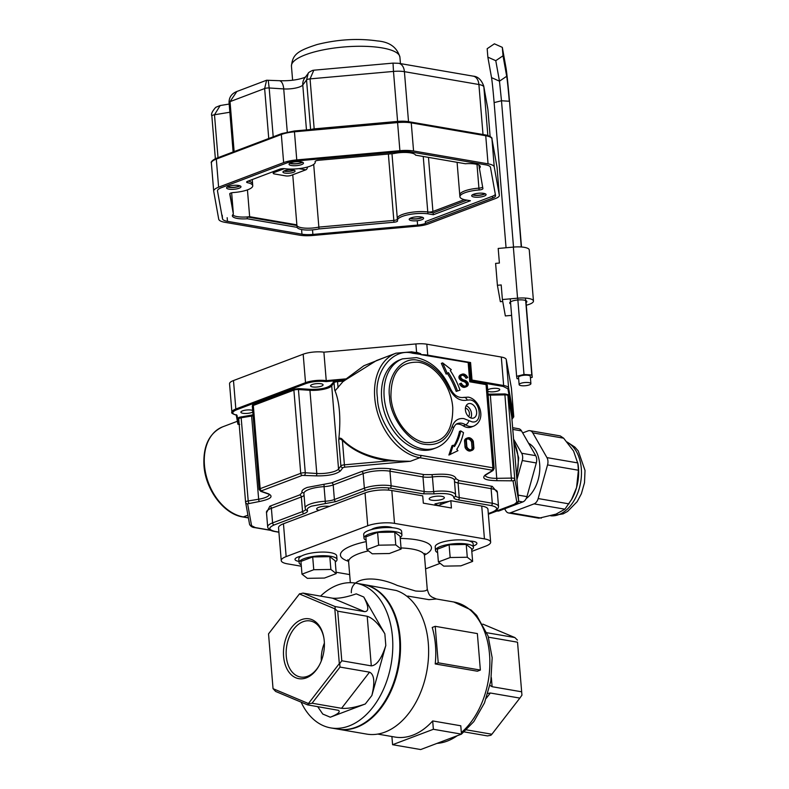 <?xml version="1.0" encoding="UTF-8"?>
<svg xmlns="http://www.w3.org/2000/svg" width="789" height="789" viewBox="0 0 789 789"><rect width="100%" height="100%" fill="white"/><g stroke="black" fill="none" stroke-linecap="round" stroke-linejoin="round"><path stroke-width="1.18" d="M351.322 592.766C350.74 576.167 376.284 575.684 397.133 585.408L415.487 590.991C423.515 591.661 427.431 590.941 427.204 588.831C429.098 596.543 430.784 595.705 431.701 596.957L436.366 598.989L428.989 599.66L407.765 596.089M391.906 736.522L392.587 744.708L420.685 749.55L461.466 734.135L460.786 725.781L432.688 720.939A71.543 47.389 99.8 0 1 395.023 737.064L377.773 734.086M435.222 626.318L477.365 633.587L480.363 670.078L477.365 671.212L435.222 663.943A71.543 47.389 -80.2 0 0 432.214 627.452L435.222 626.318L438.22 662.809L435.222 663.943M437.757 505.641L450.825 500.699L481.734 506.035L484.436 538.877L394.52 523.373A19.025 5.178 175.3 0 0 367.733 525.76L286.151 556.6A19.025 5.178 175.3 0 0 281.239 560.584A19.025 5.178 175.3 0 0 287.452 563.849L301.329 566.236M471.812 551.383L485.738 546.116A19.025 5.178 175.3 0 0 490.65 542.142L487.947 509.29A19.025 5.178 175.3 0 0 481.734 506.035M450.825 500.699L451.426 507.998L423.328 503.155L422.726 495.857L391.827 490.521A19.025 5.178 175.3 0 0 365.031 492.918L283.458 523.758A19.025 5.178 175.3 0 0 278.537 527.742L281.239 560.584M336.114 572.242L349.665 574.579M473.311 545.929A11.421 3.107 175.3 0 0 476.901 543.315A11.421 3.107 175.3 0 0 469.445 541.027M425.567 568.869L440.163 563.346M490.65 542.142A19.025 5.178 175.3 0 0 484.436 538.877M301.457 556.048A11.421 3.107 175.3 0 0 295.017 559.421A11.421 3.107 175.3 0 0 298.982 561.413M392.36 527.723A11.421 3.107 175.3 0 0 381.551 526.786A11.421 3.107 175.3 0 0 371.422 529.597M320.561 596.119A73.446 48.652 99.8 0 1 355.75 583.15L362.772 584.363A73.446 48.652 99.8 0 1 399.717 651.487A73.446 48.652 99.8 0 1 356.086 727.182A73.446 48.652 99.8 0 1 337.8 729.125L330.778 727.912A73.446 48.652 99.8 0 1 301.122 702.141M355.75 583.15A73.446 48.652 99.8 0 1 392.685 650.274A73.446 48.652 99.8 0 1 349.054 725.969A73.446 48.652 99.8 0 1 330.778 727.912M301.536 619.641A30.347 20.1 -80.2 0 0 285.717 666.103A30.347 20.1 -80.2 0 0 319.032 665.748A30.347 20.1 -80.2 0 0 323.855 637.788A30.347 20.1 -80.2 0 0 301.536 619.641M299.425 593.959L268.536 633.883L273.043 688.669L308.44 703.532L339.319 663.608L334.822 608.822L299.425 593.959L303.015 593.091L335.059 606.544L364.557 611.633C369.104 611.544 368.848 606.672 363.778 597.017L384.845 633.794L385.811 645.461C381.61 658.618 376.767 665.423 371.294 665.867L341.785 660.778L339.694 663.717L340.029 667.08L312.069 703.216L341.568 708.305C347.604 708.838 355.514 707.398 365.297 703.975L330.295 717.211L322.76 714.045L317.671 706.619M385.811 645.461L371.875 695.484C375.051 682.14 374.272 674.378 369.528 672.169L340.029 667.08M384.845 633.794C378.759 623.971 372.881 618.122 367.21 616.268L337.712 611.179L341.785 660.778M363.778 597.017L356.243 593.851C346.46 597.263 338.55 598.713 332.514 598.18L303.015 593.091M268.546 633.843L299.593 593.713M330.295 717.211C338.047 714.094 340.74 711.796 338.363 710.307L307.661 704.893L275.617 691.43L273.043 688.669M363.127 584.422A73.446 48.652 99.8 0 1 363.482 584.481A73.446 48.652 99.8 0 1 400.417 651.606A73.446 48.652 99.8 0 1 356.786 727.3A73.446 48.652 99.8 0 1 338.511 729.243A73.446 48.652 99.8 0 1 338.156 729.184M363.482 584.481L396.216 590.488A73.446 48.652 99.8 0 1 428.289 660.028A73.446 48.652 99.8 0 1 384.884 732.143A73.446 48.652 99.8 0 1 366.609 734.086L338.511 729.243M517.535 642.197L521.943 695.158L517.535 642.197L488.47 637.187M482.838 624.109L514.872 637.561L486.912 632.739M491.36 677.623L492.109 686.706L521.608 691.795M466.477 729.855L491.892 734.234L519.852 698.097L490.344 693.008L486.29 698.265M491.892 734.234L490.896 735.279L487.474 735.91L464.228 731.896M324.378 643.124A28.443 18.837 -80.2 0 0 321.31 660.896M323.934 638.262A28.443 18.837 -80.2 0 0 310.176 620.953A28.443 18.837 -80.2 0 0 303.094 621.712A28.443 18.837 -80.2 0 0 286.19 651.024A28.443 18.837 -80.2 0 0 300.501 677.021A28.443 18.837 -80.2 0 0 319.269 665.324M334.822 608.822L337.712 611.179M308.44 703.532L307.661 704.893M312.069 703.216L308.647 703.847M335.059 606.544L335.167 608.654M519.852 698.097L521.943 695.158M517.416 640.096L514.872 637.561M487.898 693.413L490.344 693.008M492.109 686.706L489.979 685.404M480.363 670.078L438.22 662.809M392.587 744.708L433.368 729.283L432.688 720.939M436.682 743.504L461.457 734.135L433.368 729.283M293.084 170A6.085 1.657 -4.7 0 1 295.076 171.045A6.085 1.657 -4.7 0 1 291.526 172.87A6.085 1.657 -4.7 0 1 284.928 173.087A6.085 1.657 -4.7 0 1 282.935 172.041A6.085 1.657 -4.7 0 1 286.486 170.227A6.085 1.657 -4.7 0 1 293.084 170M273.083 171.677L273.221 173.294A3.807 1.036 -4.7 0 0 274.464 173.955L285.707 175.888A3.807 1.036 -4.7 0 0 291.062 175.414L305.846 169.822A2.663 1.765 99.8 0 0 307.434 167.041M273.221 173.294A3.807 1.036 -4.7 0 1 274.207 172.505L284.375 168.659M293.991 170.217A6.085 1.657 -4.7 0 1 284.78 171.262A6.085 1.657 -4.7 0 1 283.872 171.045M512.633 427.697L518.708 428.743A7.614 5.04 99.8 0 1 521.529 430.922L535.701 455.667A7.614 5.04 99.8 0 1 536.303 462.965L526.934 496.616A7.614 5.04 99.8 0 1 522.821 501.932L499.269 510.838A7.614 5.04 99.8 0 1 497.376 511.035L497.031 510.976M513.58 439.138L521.657 453.241A7.614 5.04 99.8 0 1 522.259 460.539L516.913 479.732M538.907 518.195L555.998 514.142L564.914 509.191L571.936 498.954A38.059 25.209 -80.2 0 0 576.572 487.543A38.059 25.209 -80.2 0 0 578.485 468.005A38.059 25.209 -80.2 0 0 577.982 463.902L573.573 451.052L563.632 438.181L560.239 435.913L529.952 430.676A7.614 5.04 99.8 0 1 532.772 432.865L546.945 457.61A7.614 5.04 99.8 0 1 547.546 464.908L538.167 498.549A7.614 5.04 99.8 0 1 534.054 503.875L510.503 512.771A7.614 5.04 99.8 0 1 508.609 512.978A7.614 5.04 99.8 0 1 505.788 510.799L504.644 508.797M571.394 499.93L576.572 487.543L578.406 470.234L577.804 462.926L546.945 457.61M522.673 432.914L528.058 430.883A7.614 5.04 99.8 0 1 529.952 430.676M528.6 443.26A30.446 20.169 99.8 0 1 539.775 469.504A30.446 20.169 99.8 0 1 526.184 498.559M464.248 199.617L432.924 211.462A3.807 1.036 -4.7 0 1 427.806 211.975A19.025 5.178 175.3 0 0 402.222 214.559A19.025 5.178 175.3 0 0 402.203 214.569A19.025 5.178 175.3 0 0 397.281 218.553L397.439 220.378A19.025 5.178 -4.7 0 1 402.351 216.393A19.025 5.178 -4.7 0 1 427.934 213.809L427.776 211.985A19.025 5.178 175.3 0 0 402.203 214.569M395.447 220.151A3.807 1.036 -4.7 0 1 393.829 220.397L318.855 227.104A15.218 4.142 -4.7 0 1 296.851 225.151A15.218 4.142 -4.7 0 1 296.871 224.845L249.649 216.699A15.218 4.142 -4.7 0 1 232.676 214.884A15.218 4.142 175.3 0 0 247.174 216.936L247.322 218.76L297.078 227.35L296.93 225.526A15.218 4.142 175.3 0 0 318.835 227.104L318.993 228.928L393.948 222.232A3.807 1.036 175.3 0 0 397.557 220.89A3.807 1.036 175.3 0 0 397.538 220.812A19.025 5.178 -4.7 0 1 397.439 220.378M479.012 165.187L479.12 166.509A15.218 4.142 175.3 0 0 479.83 165.789M479.081 189.981L478.923 188.157A19.025 5.178 175.3 0 0 464.682 190.948A19.025 5.178 175.3 0 0 459.76 194.922L459.918 196.757A19.025 5.178 -4.7 0 1 464.829 192.772A19.025 5.178 -4.7 0 1 479.081 189.981A3.807 1.036 175.3 0 0 482.907 188.63A3.807 1.036 175.3 0 0 482.907 188.601L479.11 166.518M313.697 164.398L318.855 227.104L393.8 220.407A3.807 1.036 175.3 0 0 397.34 219.293M292.354 169.901L292.423 170.799M292.749 174.773L296.871 224.845M247.44 189.873L249.649 216.699M231.641 192.802L233.248 212.33A15.218 4.142 -4.7 0 1 233.248 212.33L229.875 193.571M252.608 184.182A19.025 5.178 175.3 0 0 252.608 183.916A19.025 5.178 175.3 0 0 248.269 181.056M417.588 225.072A11.421 3.107 175.3 0 0 425.468 223.455L492.612 198.069A11.421 3.107 175.3 0 0 495.561 195.682A11.421 3.107 175.3 0 0 495.551 195.603L490.462 167.298A15.218 4.142 175.3 0 0 485.501 164.802L411.02 151.952A15.218 4.142 175.3 0 0 400.082 151.715L296.95 160.926A15.218 4.142 175.3 0 0 286.446 163.086L221.423 187.674A15.218 4.142 175.3 0 0 217.488 190.859A15.218 4.142 175.3 0 0 217.498 190.968L222.518 218.839A15.218 4.142 175.3 0 0 227.479 221.344L301.96 234.195A15.218 4.142 175.3 0 0 312.888 234.432L417.588 225.072L417.292 221.423M239.728 185.74A6.657 1.815 -4.7 0 1 238.564 186.322A6.657 1.815 -4.7 0 1 227.666 186.727M302.197 162.12A6.657 1.815 -4.7 0 1 301.013 162.712A6.657 1.815 -4.7 0 1 290.125 163.116M422.352 217.251A6.657 1.815 -4.7 0 1 421.188 217.833A6.657 1.815 -4.7 0 1 410.3 218.228M484.821 193.621A6.657 1.815 -4.7 0 1 483.647 194.212A6.657 1.815 -4.7 0 1 472.759 194.617M211.403 163.205A19.025 5.178 -4.7 0 1 211.383 163.067L213.691 191.175A19.025 5.178 -4.7 0 0 213.711 191.303L218.721 219.184A19.025 5.178 -4.7 0 0 224.924 222.311L299.406 235.152A19.025 5.178 -4.7 0 0 313.075 235.457L417.776 226.098A15.218 4.142 -4.7 0 0 428.279 223.938L495.423 198.552A15.218 4.142 -4.7 0 0 499.348 195.366A15.218 4.142 -4.7 0 0 499.338 195.258L494.249 166.962L491.942 138.864L497.031 167.16L499.338 195.258M488.046 163.836L413.564 150.985L411.256 122.887L485.738 135.738L488.046 163.836A19.025 5.178 -4.7 0 1 494.249 166.962M399.895 150.689L296.763 159.911L294.455 131.802L397.587 122.581L399.895 150.689A19.025 5.178 -4.7 0 1 413.564 150.985M283.636 162.603L218.612 187.19L216.304 159.092L281.328 134.505L283.636 162.603A19.025 5.178 -4.7 0 1 296.763 159.911M213.691 191.175A19.025 5.178 -4.7 0 1 218.612 187.19M294.425 131.013L397.538 121.802L294.415 130.974L281.772 133.578A1.144 0.799 69.3 0 1 282.077 133.548L294.415 130.974L294.455 131.802A19.025 5.178 -4.7 0 0 281.328 134.505A1.144 0.799 69.3 0 1 281.772 133.578L216.738 158.165A1.144 0.799 69.3 0 0 216.304 159.092A19.025 5.178 -4.7 0 0 211.383 163.067C210.121 161.449 215.486 158.481 216.738 158.165A1.144 0.799 69.3 0 1 217.054 158.135M220.18 105.539L214.49 114.76L229.855 112.245M236.848 91.494L230.033 101.633L264.64 88.546L266.603 80.241L236.848 91.494C231.69 93.556 229.086 97.205 229.047 102.432L229.047 102.432A3.807 1.036 -4.7 0 1 230.033 101.633L234.136 151.587M268.25 80.537L269.177 87.974L283.724 88.92A13.324 3.629 175.3 0 0 299.633 86.918A13.324 3.629 175.3 0 0 302.779 85.005L306.536 79.965L308.233 73.328C308.144 72.785 309.613 71.809 312.612 70.408L313.825 70.201L310.057 78.88L393.484 71.424L397.597 121.417A15.218 4.142 -4.7 0 1 408.524 121.664L404.412 71.661L478.903 84.512L483.006 134.515A1.144 0.759 -80.2 0 0 483.016 134.524A15.218 4.142 -4.7 0 1 483.864 134.672M313.894 70.191L393.021 63.12L393.484 71.424A15.218 4.142 -4.7 0 1 404.412 71.661A11.421 7.565 99.8 0 0 398.711 63.307L393.021 63.12M487.849 135.521L483.864 87.007L487.75 108.349M466.97 200.13L433.161 212.912L427.776 211.985L423.239 156.478M482.631 187.101A3.807 1.036 175.3 0 1 478.923 188.157A19.025 5.178 175.3 0 0 464.682 190.948A19.025 5.178 175.3 0 0 459.76 194.922L457.087 162.317M479.258 168.343A15.218 4.142 175.3 0 0 480.284 166.666A15.218 4.142 175.3 0 0 465.323 163.737L415.576 155.157A15.218 4.142 175.3 0 0 393.662 153.569L318.697 160.275A3.807 1.036 175.3 0 0 316.073 160.818A3.807 1.036 175.3 0 0 315.087 161.607A3.807 1.036 175.3 0 0 315.107 161.696A19.025 5.178 -4.7 0 1 315.215 162.13A19.025 5.178 -4.7 0 1 304.84 167.672A19.025 5.178 -4.7 0 1 284.721 168.688A3.807 1.036 175.3 0 0 279.602 169.211L247.608 181.302A3.807 1.036 175.3 0 0 246.622 182.101A3.807 1.036 175.3 0 0 247.647 182.713A19.025 5.178 -4.7 0 1 252.736 185.75L252.588 183.926A19.025 5.178 175.3 0 0 248.249 181.066M252.736 185.75A19.025 5.178 -4.7 0 1 233.574 192.526A3.807 1.036 175.3 0 0 230.723 193.078A3.807 1.036 175.3 0 0 229.737 193.877L233.386 214.164L229.865 193.581M296.93 225.526L247.174 216.936M472.424 194.804A7.229 1.972 175.3 0 0 484.071 194.291A7.229 1.972 175.3 0 0 485.186 193.759M409.945 218.425A7.229 1.972 175.3 0 0 421.582 217.912A7.229 1.972 175.3 0 0 422.707 217.379M289.8 163.303A7.229 1.972 175.3 0 0 301.437 162.781A7.229 1.972 175.3 0 0 302.552 162.248M227.311 186.924A7.229 1.972 175.3 0 0 238.959 186.401A7.229 1.972 175.3 0 0 240.073 185.869M427.934 213.809L433.319 214.736L470.392 200.722L465.007 199.795A19.025 5.178 -4.7 0 1 459.918 196.757M433.161 212.912L433.319 214.736M233.386 214.164A15.218 4.142 175.3 0 0 232.37 215.841A15.218 4.142 175.3 0 0 247.322 218.76M297.078 227.35A15.218 4.142 175.3 0 0 318.993 228.928M473.538 194.272A7.229 1.972 175.3 0 0 471.674 195.78A7.229 1.972 175.3 0 0 476.359 197.23A7.229 1.972 175.3 0 0 484.219 196.116A7.229 1.972 175.3 0 0 486.083 194.597A7.229 1.972 175.3 0 0 481.398 193.147A7.229 1.972 175.3 0 0 473.538 194.272M495.314 194.311A11.421 3.107 -4.7 0 1 492.444 196.254L425.31 221.63L425.468 223.455M411.059 217.892A7.229 1.972 175.3 0 0 409.195 219.411A7.229 1.972 175.3 0 0 413.88 220.861A7.229 1.972 175.3 0 0 421.74 219.737A7.229 1.972 175.3 0 0 423.604 218.218A7.229 1.972 175.3 0 0 418.92 216.768A7.229 1.972 175.3 0 0 411.059 217.892M290.914 162.771A7.229 1.972 175.3 0 0 289.04 164.28A7.229 1.972 175.3 0 0 293.735 165.729A7.229 1.972 175.3 0 0 301.585 164.605A7.229 1.972 175.3 0 0 303.459 163.096A7.229 1.972 175.3 0 0 298.775 161.646A7.229 1.972 175.3 0 0 290.914 162.771M228.435 186.391A7.229 1.972 175.3 0 0 226.561 187.9A7.229 1.972 175.3 0 0 231.246 189.35A7.229 1.972 175.3 0 0 239.106 188.236A7.229 1.972 175.3 0 0 240.98 186.717A7.229 1.972 175.3 0 0 236.296 185.267A7.229 1.972 175.3 0 0 228.435 186.391M511.43 388.356A15.218 4.142 175.3 0 0 511.42 388.247A15.218 4.142 175.3 0 0 511.41 388.139L506.262 359.537A15.218 4.142 175.3 0 0 501.301 357.042L426.819 344.191A15.218 4.142 175.3 0 0 415.892 343.945L323.894 352.17A15.218 4.142 175.3 0 0 303.183 354.202L233.485 380.554A15.218 4.142 175.3 0 0 229.55 383.74L231.897 412.203A15.218 4.142 -4.7 0 1 235.832 409.018L233.485 380.554M239.718 424.403L237.903 424.226L238.633 424.374L236.996 415.27C231.591 413.9 231.404 412.085 236.453 409.846A0.759 0.533 -110.7 0 1 235.832 409.018L305.521 382.665A15.218 4.142 -4.7 0 1 326.242 380.643L323.894 352.17M346.637 379.184L342.998 381.57L335.591 390.22L334.625 389.835C339.546 401.335 340.956 417.628 338.856 438.714C339.96 437.727 341.282 438.112 342.811 439.858C353.423 450.47 368.769 457.186 388.859 459.987C395.683 461.013 402.863 461.437 410.388 461.289L419.827 457.719A55.181 38.513 -110.7 0 1 374.736 397.774A55.181 38.513 -110.7 0 1 395.97 353.186L376.511 360.534L346.637 379.184L346.203 378.858L363.897 365.731L386.728 356.677M416.76 352.851L416.73 352.328L420.724 353.709L421.01 354.685A15.218 4.142 -4.7 0 1 427.727 355.139L470.579 362.536L469.258 362.723L470.757 380.969L486.497 383.691L487.296 385.229M236.996 415.27L236.187 414.679L236.996 415.27M326.242 380.643L326.044 381.6L343.126 380.071L346.203 378.858L326.242 380.643M420.724 353.719L420.862 354.656L417.973 352.93M420.991 354.458L412.558 353.225C392.902 347.584 373.582 371.954 377.418 397.528C377.734 422.509 401.68 454.336 420.951 455.411L492.888 467.818A3.807 1.036 -4.7 0 1 494.141 468.469L487.296 385.259A3.807 1.036 175.3 0 0 486.054 384.608L492.888 467.818A1.903 1.262 -80.2 0 1 491.764 470.126L419.827 457.719A1.903 1.262 -80.2 0 0 420.951 455.411M469.258 362.723L421.01 354.685M470.579 362.536L472.019 380.051L469.741 381.797L486.054 384.608A0.759 0.503 -80.2 0 1 486.497 383.691M321.458 386.137A6.282 1.706 -4.7 0 1 314.633 387.113A6.282 1.706 -4.7 0 1 310.56 385.851A6.282 1.706 -4.7 0 1 312.188 384.539A6.282 1.706 -4.7 0 1 319.012 383.562A6.282 1.706 -4.7 0 1 323.076 384.825A6.282 1.706 -4.7 0 1 321.458 386.137M252.805 411.976A6.282 1.706 -4.7 0 1 251.76 412.489A6.282 1.706 -4.7 0 1 244.935 413.456A6.282 1.706 -4.7 0 1 240.872 412.203A6.282 1.706 -4.7 0 1 242.489 410.882A6.282 1.706 -4.7 0 1 252.687 410.477M238.988 424.235L237.923 418.318L239.097 417.322L253.042 414.836M252.243 406.177A0.759 0.621 -70.7 0 1 252.322 406.167L252.697 404.629L293.271 389.293L298.725 388.602L310.225 389.352C320.304 389.539 327.198 388.119 330.907 385.101L334.309 381.334L343.126 380.071A0.759 0.533 69.3 0 1 343.669 381.314M456.2 391.413L460.007 390.121L456.2 391.413A59.431 41.482 -110.7 0 0 447.422 373.582L448.369 372.605A59.431 41.482 -110.7 0 1 457.472 390.93M442.639 362.891L441.357 363.374L446.12 374.085L447.393 373.601L442.639 362.891L451.278 369.607L450.312 370.603A63.238 44.135 -110.7 0 1 460.007 390.121M458.932 377.3L460.214 376.817A1.903 1.331 -110.7 0 1 460.391 375.791A5.898 4.113 -110.7 0 1 462.098 374.203L460.825 374.686A5.898 4.113 69.3 0 0 459.109 376.274A1.903 1.331 69.3 0 0 458.932 377.3L458.961 377.606A1.903 1.331 69.3 0 0 459.523 379.016A6.657 4.645 69.3 0 0 463.005 381.304A5.898 4.113 -110.7 0 1 466.092 383.316A1.144 0.799 -110.7 0 1 466.427 384.164L466.447 384.47A1.144 0.799 -110.7 0 1 466.338 385.091A5.138 3.59 -110.7 0 1 465.451 386.137M461.762 375.248A5.138 3.59 -110.7 0 1 465.974 378.276L467.709 377.507A5.898 4.113 -110.7 0 0 462.098 374.203M459.514 383.888A5.898 4.113 69.3 0 0 465.115 387.182L466.398 386.699A5.898 4.113 -110.7 0 1 460.786 383.405L459.514 383.888L460.786 383.405M468.577 416.572A4.754 3.324 69.3 0 0 469.435 413.406A4.754 3.324 69.3 0 0 465.421 408.219M452.008 445.696L448.902 455.046L457.945 450.687L456.782 449.326A63.238 44.135 -110.7 0 0 463.498 432.638L460.756 430.912A59.431 41.482 -110.7 0 1 454.454 446.584L453.281 445.213L452.008 445.696M460.756 430.912L459.484 431.396A59.431 41.482 -110.7 0 1 453.892 445.923M467.699 437.885L466.417 438.368A5.898 4.113 69.3 0 0 464.711 439.956A1.903 1.331 69.3 0 0 464.534 440.982L465.017 446.949A1.903 1.331 69.3 0 0 465.372 448.063A5.898 4.113 69.3 0 0 470.717 450.864L471.99 450.381A5.898 4.113 -110.7 0 1 466.654 447.58A1.903 1.331 -110.7 0 1 466.299 446.466L465.806 440.499A1.903 1.331 -110.7 0 1 465.983 439.483A5.898 4.113 -110.7 0 1 467.699 437.885A5.898 4.113 -110.7 0 1 473.035 440.696A1.903 1.331 -110.7 0 1 473.39 441.81L473.883 447.767A1.903 1.331 -110.7 0 1 473.706 448.793A5.898 4.113 -110.7 0 1 471.99 450.381M488.026 394.155L505.019 393.938L508.609 394.825L512.446 416.197L511.795 417.499M487.681 389.894A6.282 1.706 -4.7 0 1 488.855 389.293A6.282 1.706 -4.7 0 1 495.679 388.316A6.282 1.706 -4.7 0 1 499.753 389.569A6.282 1.706 -4.7 0 1 498.135 390.89A6.282 1.706 -4.7 0 1 487.789 391.226M342.998 381.57L342.761 380.209M388.859 459.987L388.78 460.855L410.388 461.289L344.645 467.167L342.88 467.709L340.562 470.826C336.153 474.396 327.997 476.073 316.064 475.856L302.286 475.392L261.711 490.728L261.524 491.379L268.526 493.825C273.783 496.567 270.735 499.131 259.394 501.508L247.628 503.836L251.563 525.701L255.281 527.575L270.302 530.169M488.342 514.112L514.398 504.26L516.844 502.198L513.008 480.826L496.932 480.698C485.107 480.393 481.251 478.45 485.363 474.87L492.178 470.717L491.764 470.126M266.514 512.82L269.828 506.222L299.8 494.9L302.138 492.563C301.24 490.837 302.956 489.121 307.286 487.424L331.636 482.858L361.599 471.536C371.037 468.498 380.86 467.621 391.078 468.893L424.107 474.593L431.977 474.633C446.959 473.4 454.997 474.791 456.101 478.795L459.198 480.649L492.228 486.349L497.366 492.454M344.645 467.167L344.398 464.829L388.78 460.855C369.144 458.182 353.679 451.347 342.387 440.341L342.811 439.858M338.757 440.173L340.878 465.914A3.807 1.036 175.3 0 1 341.775 465.362A3.807 1.036 175.3 0 1 344.398 464.829L342.387 440.341L339.566 438.497L338.757 440.173L338.856 438.714M450.174 454.563L453.281 445.213M463.005 381.304L464.277 380.821A5.898 4.113 -110.7 0 1 467.364 382.833A1.144 0.799 -110.7 0 1 467.699 383.691L467.719 383.987A1.144 0.799 -110.7 0 1 467.611 384.608A5.138 3.59 -110.7 0 1 466.121 385.989A5.138 3.59 -110.7 0 1 461.24 383.119M464.277 380.821A6.657 4.645 -110.7 0 1 460.796 378.533A1.903 1.331 -110.7 0 1 460.234 377.122L458.961 377.606M466.398 386.699A5.898 4.113 -110.7 0 0 468.104 385.111A1.903 1.331 -110.7 0 0 468.281 384.085L468.262 383.779A1.903 1.331 -110.7 0 0 467.699 382.369A6.657 4.645 -110.7 0 0 464.218 380.091A5.898 4.113 -110.7 0 1 461.131 378.069A1.144 0.799 -110.7 0 1 460.796 377.221L460.776 376.915A1.144 0.799 -110.7 0 1 460.875 376.304A5.138 3.59 -110.7 0 1 462.374 374.913A5.138 3.59 -110.7 0 1 467.256 377.793M472.611 441.041A1.144 0.799 -110.7 0 1 472.828 441.712L473.321 447.679A1.144 0.799 -110.7 0 1 473.213 448.29A5.138 3.59 -110.7 0 1 471.723 449.671A5.138 3.59 -110.7 0 1 467.068 447.235A1.144 0.799 -110.7 0 1 466.861 446.564L466.368 440.597A1.144 0.799 -110.7 0 1 466.477 439.986A5.138 3.59 -110.7 0 1 467.966 438.605A5.138 3.59 -110.7 0 1 472.611 441.041L471.339 441.524A1.144 0.799 -110.7 0 1 471.556 442.195L472.049 448.152L473.321 447.679M471.339 441.524A5.138 3.59 69.3 0 0 467.364 438.931M471.053 449.829A5.138 3.59 69.3 0 0 471.94 448.773A1.144 0.799 69.3 0 0 472.049 448.152M435.005 505.305L435.439 503.757L449.257 501.291M319.141 510.266A7.614 2.071 -4.7 0 1 316.655 508.964A7.614 2.071 -4.7 0 1 318.618 507.366A7.614 2.071 -4.7 0 1 329.338 506.41M431.159 497.307A7.614 2.071 -4.7 0 1 439.434 496.133A7.614 2.071 -4.7 0 1 444.365 497.652A7.614 2.071 -4.7 0 1 442.392 499.25A7.614 2.071 -4.7 0 1 434.128 500.423A7.614 2.071 -4.7 0 1 429.196 498.904A7.614 2.071 -4.7 0 1 431.159 497.307M463.113 425.794L465.668 424.827A3.807 2.002 -57.7 0 0 468.913 420.616L471.921 421.819C482.848 424.314 480.945 401.177 470.126 399.924L467.226 400.102C459.948 401.542 453.892 397.597 449.069 388.296C441.564 372.605 431.336 363.315 418.407 360.425C402.203 355.839 386.432 375.722 389.539 396.818C389.865 417.43 409.392 443.398 425.301 444.355C438.132 445.913 447.097 439.927 452.205 426.415A3.807 2.071 18.4 0 1 453.271 428.585C454.582 425.518 455.983 423.861 457.472 423.585A15.218 10.622 -110.7 0 1 461.654 423.229A15.218 10.622 -110.7 0 1 465.668 424.827A15.218 10.622 69.3 0 0 469.672 426.435A15.218 10.622 69.3 0 0 473.854 426.07L471.309 427.036A15.218 10.622 -110.7 0 1 467.127 427.401A15.218 10.622 -110.7 0 1 463.113 425.794A15.218 10.622 69.3 0 0 459.099 424.196A15.218 10.622 69.3 0 0 456.348 424.166M470.786 417.943A7.614 5.316 69.3 0 0 466.161 405.724M433.575 448.813A47.567 33.207 -110.7 0 1 420.507 449.937A47.567 33.207 -110.7 0 1 383.03 407.213A47.567 33.207 -110.7 0 1 399.934 359.823L402.479 358.857A47.567 33.207 69.3 0 0 385.574 406.246A47.567 33.207 69.3 0 0 423.052 448.971A47.567 33.207 69.3 0 0 436.13 447.846L433.575 448.813M471.625 418.17A7.614 5.316 -110.7 0 1 465.628 411.335A7.614 5.316 -110.7 0 1 468.331 403.751A7.614 5.316 -110.7 0 1 470.422 403.573A7.614 5.316 -110.7 0 1 476.418 410.408A7.614 5.316 -110.7 0 1 473.716 417.992A7.614 5.316 -110.7 0 1 471.625 418.17M452.205 426.415C454.425 420.547 458.33 417.943 463.902 418.614L468.913 420.616M390.949 397.054C392.281 418.426 408.682 440.232 425.133 442.53C443.714 443.418 452.925 431.82 452.758 407.726C451.426 386.354 435.025 364.548 418.574 362.25C399.993 361.362 390.782 372.96 390.949 397.054M511.617 315.373L505.345 315.935L502.396 299.544L501.193 284.947L497.405 285.293L495.61 263.388L499.398 263.053L498.194 248.456L513.353 247.095L517.554 298.193A15.218 4.142 -4.7 0 1 533.463 301.043A15.218 4.142 -4.7 0 1 526.283 305.215M497.405 285.293L500.354 301.674L502.741 301.457M525.849 302.818A8.6 2.337 175.3 0 0 526.855 301.536A8.6 2.337 175.3 0 0 518.067 299.958A8.6 2.337 175.3 0 0 509.714 302.946A8.6 2.337 175.3 0 0 509.724 303.055A8.6 2.337 175.3 0 0 510.68 303.952M533.463 301.043L529.261 249.945A15.218 4.142 175.3 0 0 513.353 247.095M502.396 299.544L517.554 298.193M525.306 385.722A5.898 1.608 175.3 0 0 530.898 383.641A5.898 1.608 175.3 0 0 524.892 382.527A5.898 1.608 175.3 0 0 519.132 384.608A5.898 1.608 175.3 0 0 525.306 385.722M495.778 60.684L503.017 55.792L502.317 47.36L494.397 43.819L487.168 48.711L487.858 57.143L495.778 60.684L499.467 81.168L501.488 100.755L494.121 102.609A20.346 0.513 -95.1 0 0 491.537 77.628L499.467 81.168L506.696 76.277A20.346 0.513 -95.1 0 1 509.28 101.258L501.488 100.755L513.521 247.085M487.858 57.143L491.537 77.628M502.317 47.36L506.005 67.844A29.134 0.73 -95.1 0 1 509.704 103.625L521.263 246.987M503.017 55.792L506.696 76.277L506.005 67.844M530.425 377.783L532.21 377.339L531.786 374.972L523.995 374.469L516.627 376.323L517.051 378.69L518.659 378.799M516.627 376.323L510.256 298.844M506.055 247.756L494.121 102.609M523.995 374.469L517.722 298.173M531.786 374.972L525.464 298.074M532.21 377.339L526.076 302.68M521.499 247.006L509.704 103.625M530.898 383.641L530.297 376.343A5.898 1.608 175.3 0 0 524.29 375.229A5.898 1.608 175.3 0 0 518.541 377.31L519.132 384.608M366.116 540.248A19.025 5.178 -4.7 0 1 363.995 538.137L363.69 534.488A19.025 5.178 -4.7 0 1 382.231 527.762A19.025 5.178 -4.7 0 1 401.621 531.372L401.917 535.021A19.025 5.178 -4.7 0 1 400.171 537.447M363.995 538.137A19.025 5.178 -4.7 0 1 382.537 531.411A19.025 5.178 -4.7 0 1 401.917 535.021M471.674 549.785A19.025 5.178 175.3 0 0 473.43 547.359A19.025 5.178 175.3 0 0 467.206 544.094A19.025 5.178 175.3 0 0 446.584 544.785A19.025 5.178 175.3 0 0 435.498 550.475A19.025 5.178 175.3 0 0 437.619 552.586M473.43 547.359L473.124 543.71A19.025 5.178 175.3 0 0 466.91 540.445A19.025 5.178 175.3 0 0 446.288 541.136A19.025 5.178 175.3 0 0 435.203 546.826L435.498 550.475M335.266 561.985A19.025 5.178 175.3 0 0 337.021 559.559A19.025 5.178 175.3 0 0 330.798 556.294A19.025 5.178 175.3 0 0 310.176 556.985A19.025 5.178 175.3 0 0 299.09 562.675A19.025 5.178 175.3 0 0 301.211 564.786M337.021 559.559L336.716 555.91A19.025 5.178 175.3 0 0 330.502 552.645A19.025 5.178 175.3 0 0 309.88 553.336A19.025 5.178 175.3 0 0 298.794 559.026L299.09 562.675M330.877 569.441L329.822 556.669L335.177 560.831L336.222 573.603L330.877 569.441L313.756 569.727L301.98 574.175L307.335 578.337L324.457 578.051L336.222 573.603M329.822 556.669L312.7 556.955L300.934 561.403L301.98 574.175M312.7 556.955L313.756 569.727M467.285 557.241L466.23 544.459L471.585 548.631L472.631 561.403L467.285 557.241L450.164 557.527L438.398 561.975L443.743 566.137L460.865 565.851L472.631 561.403M466.23 544.459L449.109 544.755L437.343 549.203L438.398 561.975M449.109 544.755L450.164 557.527M401.128 549.065L400.072 536.293L394.727 532.131L377.606 532.417L365.84 536.865L366.885 549.637L372.24 553.799L389.352 553.513L401.128 549.065L395.772 544.903L378.661 545.189L366.885 549.637M377.606 532.417L378.661 545.189M394.727 532.131L395.772 544.903M436.988 743.386A71.543 47.389 -80.2 0 0 457.245 735.723M461.338 732.537A71.543 47.389 -80.2 0 0 489.693 656.714A71.543 47.389 -80.2 0 0 453.764 601.987L436.366 598.989M391.827 490.521L394.52 523.373M424.462 555.081A45.663 12.437 175.3 0 0 416.533 539.794A45.663 12.437 175.3 0 0 400.25 538.433M366.224 541.619A45.663 12.437 175.3 0 0 348.551 561.324M369.528 672.169L341.568 708.305M367.21 616.268L371.294 665.867M332.514 598.18L364.557 611.633M371.875 695.484L365.297 703.975M424.936 553.365L424.472 555.545A38.059 10.365 175.3 0 0 412.036 549.026A38.059 10.365 175.3 0 0 401.039 547.951M368.502 550.89A38.059 10.365 175.3 0 0 348.62 561.778L350.336 582.676M283.458 523.758L286.151 556.6M365.031 492.918L367.733 525.76M298.942 168.629L305.846 169.822M274.207 172.505L274.108 171.292M499.269 510.838L497.987 510.611M518.521 501.193L522.821 501.932M512.771 429.413L521.529 430.922M535.701 455.667L521.657 453.241M522.259 460.539L536.303 462.965M526.934 496.616L518.176 495.107M567.38 442.382A38.059 25.209 99.8 0 1 581.296 468.488A38.059 25.209 99.8 0 1 550.86 515.819M541.372 518.097L510.503 512.771M532.772 432.865L563.632 438.181M547.546 464.908L578.406 470.234M569.037 503.875L538.167 498.549M534.054 503.875L564.914 509.191M478.933 188.157L476.99 164.418M432.924 211.462L428.476 157.386M388.375 154.042L393.829 220.397M492.612 198.069L492.464 196.244M222.518 218.839L222.212 215.19M227.479 221.344L227.173 217.695M301.96 234.195L301.654 230.546M312.888 234.432L312.592 230.782M397.587 122.581A19.025 5.178 -4.7 0 1 411.256 122.887A1.144 0.759 99.8 0 0 410.684 122.048L397.548 121.753L397.587 122.581M485.738 135.738A19.025 5.178 -4.7 0 1 491.942 138.864A1.144 1.095 169.8 0 0 491.922 138.765C492.77 137.365 487.661 135.146 485.166 134.899A1.144 0.759 99.8 0 1 485.738 135.738M311.458 129.455A3.807 1.036 -4.7 0 1 311.547 129.416A3.807 1.036 -4.7 0 1 314.17 128.873L314.2 129.209M410.398 122.078A1.144 0.759 99.8 0 1 410.684 122.048L485.166 134.899A1.144 0.759 99.8 0 0 484.88 134.929M408.534 121.753A1.144 0.759 99.8 0 1 408.524 121.664L483.006 134.515M229.185 104.059L220.092 105.548L215.752 107.314C212.152 111.357 210.86 114.237 211.856 115.973L215.367 158.737L211.856 115.973A3.807 1.036 -4.7 0 1 211.856 115.973A3.807 1.036 -4.7 0 1 214.49 114.76L218.02 157.682M273.201 136.822L269.177 87.974A3.807 1.036 -4.7 0 0 264.64 88.546L268.743 138.509M397.597 121.417L314.17 128.873L310.057 78.88A3.807 1.036 -4.7 0 0 307.434 79.423A3.807 1.036 -4.7 0 0 306.536 79.965L310.61 129.524M473.193 76.148A11.421 7.565 -80.2 0 1 478.903 84.512A15.218 4.142 -4.7 0 1 483.864 87.007A11.421 10.977 169.8 0 0 483.726 86.011C481.369 79.738 477.858 76.454 473.193 76.148L398.711 63.307M287.275 132.019L283.724 88.92A11.421 5.237 93.7 0 0 279.257 80.695L266.603 80.241M306.467 129.899L302.779 85.005A11.421 10.681 36.7 0 1 304.751 77.993L308.223 73.338M483.726 86.011L487.918 109.582L490.127 136.497L487.918 109.582A3.807 1.036 -4.7 0 1 487.918 109.582A3.807 1.036 -4.7 0 1 487.918 109.612M247.529 181.332L247.647 182.713M393.948 222.232L393.8 220.407M291.447 66.148C292.581 54.688 296.92 51.029 317.168 44.509C337.899 39.361 357.969 38.168 377.379 40.939C389.559 41.906 397.074 47.33 399.924 57.232A54.421 14.813 175.3 0 0 382.142 47.912A54.421 14.813 175.3 0 0 323.165 49.885A54.421 14.813 175.3 0 0 291.447 66.148L292.611 80.231M236.453 409.846L306.142 383.493A0.759 0.533 -110.7 0 1 305.521 382.665L303.183 354.202M415.251 352.456L416.582 352.338L415.892 343.945M427.727 355.139L426.819 344.191M416.602 352.87L416.73 352.328M472.019 380.051L503.648 385.505L501.301 357.042M469.514 362.624L471.013 380.88L503.195 386.432A0.759 0.503 -80.2 0 0 503.648 385.505A15.218 4.142 -4.7 0 1 508.609 388.001L506.262 359.537M503.195 386.432L507.909 388.799A0.759 0.73 -10.2 0 0 508.609 388.001L513.747 416.602L511.41 388.139M507.909 388.799L513.047 417.401A0.759 0.73 -10.2 0 0 513.747 416.602A15.218 4.142 -4.7 0 1 513.767 416.71L511.42 388.247M237.903 424.226L236.276 415.182L237.903 424.265M306.142 383.493C312.414 381.462 319.042 380.831 326.044 381.6M513.047 417.401L511.933 419.215M237.371 421.277L222.764 426.8A47.567 33.207 69.3 0 0 204.459 465.244A47.567 33.207 69.3 0 0 243.337 516.913L247.914 515.187M468.183 362.822L469.741 381.797M516.568 475.58A38.059 25.209 -80.2 0 0 518.077 457.59A38.059 25.209 -80.2 0 0 513.797 441.781M222.764 426.8C209.233 433.043 202.97 445.992 203.976 465.638C205.525 489.742 223.859 514.241 242.864 516.963A1.903 1.262 -80.2 0 0 243.337 516.913L248.377 517.791M253.121 415.793A15.218 4.142 -4.7 0 1 251.819 416.02L241.375 417.736A3.807 1.036 175.3 0 0 239.718 418.15A3.807 1.036 175.3 0 0 238.742 418.949L245.576 502.129A3.807 1.036 -4.7 0 1 246.562 501.36A3.807 1.036 -4.7 0 1 248.21 500.946L241.079 416.829M343.176 381.117L337.554 381.62L337.465 380.683M338.057 387.695L337.554 381.62A3.807 1.036 175.3 0 0 334.93 382.152A3.807 1.036 175.3 0 0 334.033 382.704A0.759 0.71 36.7 0 0 333.234 381.984M334.625 389.835L334.033 382.704L331.715 385.821A0.759 0.71 36.7 0 0 330.907 385.101M342.88 467.709A1.903 1.785 -143.3 0 1 340.878 465.914L338.55 469.031L331.715 385.821A15.218 4.142 -4.7 0 1 309.939 390.289L310.225 389.352M340.562 470.826A1.903 1.785 -143.3 0 1 338.55 469.031A15.218 4.142 -4.7 0 1 316.784 473.499L309.939 390.289L298.439 389.549L298.725 388.602M316.064 475.856A1.903 0.878 -86.3 0 0 316.784 473.499L305.274 472.759L298.439 389.549A3.807 1.036 175.3 0 0 293.893 390.121A0.759 0.533 69.3 0 0 293.271 389.293M302.286 475.392A1.903 1.331 -110.7 0 1 300.727 473.331L293.893 390.121L253.318 405.457A0.759 0.533 69.3 0 0 252.697 404.629M253.318 405.457A3.807 1.036 175.3 0 0 252.332 406.256L259.177 489.466A3.807 1.036 175.3 0 1 260.163 488.667L253.318 405.457M269.197 494.535A15.218 4.142 -4.7 0 1 258.664 499.23L251.533 415.113M247.628 503.836A1.903 1.834 169.8 0 1 245.586 502.189A3.807 1.036 -4.7 0 1 245.576 502.159L238.742 418.949A3.807 1.036 175.3 0 0 238.742 418.979A0.759 0.73 -10.2 0 0 237.923 418.318M411.128 351.884A1.903 1.262 99.8 0 1 411.602 351.835A1.903 1.262 99.8 0 1 412.558 353.225M466.654 447.58L465.372 448.063M466.299 446.466L465.017 446.949M465.806 440.499L464.534 440.982M465.983 439.483L464.711 439.956M466.338 385.091L467.611 384.608M466.447 384.47L467.719 383.987M466.427 384.164L467.699 383.691M466.092 383.316L467.364 382.833M460.796 378.533L459.523 379.016M460.391 375.791L459.109 376.274M511.765 417.164A11.421 3.107 175.3 0 0 511.765 417.075A11.421 3.107 175.3 0 0 511.755 416.996A0.759 0.73 169.8 0 1 512.446 416.197M516.844 502.198A1.903 1.834 -10.2 0 0 518.59 500.206L511.755 416.996L507.909 395.624A0.759 0.73 169.8 0 1 508.609 394.825M513.008 480.826A1.903 1.834 -10.2 0 0 514.744 478.824L507.909 395.624A3.807 1.036 175.3 0 0 504.921 394.885L505.019 393.938M511.509 480.452L504.921 394.885L490.344 395.121L490.442 394.184M496.932 480.698L490.344 395.121A15.218 4.142 -4.7 0 1 488.105 395.111M249.511 524.044A1.903 1.834 -10.2 0 0 251.563 525.701M304.554 475.106A1.903 0.878 -86.3 0 0 305.274 472.759A3.807 1.036 175.3 0 0 300.727 473.331L260.163 488.667A1.903 1.331 -110.7 0 0 261.711 490.728M259.394 501.508A1.903 0.523 -99.3 0 1 258.664 499.23L248.21 500.946A1.903 0.523 -99.3 0 0 248.939 503.224M497.307 491.853L497.317 491.912A19.025 5.178 175.3 0 0 491.103 488.647A1.903 1.262 99.8 0 1 492.228 486.349M454.484 481.418A11.421 3.107 -4.7 0 0 458.074 482.957L459.267 497.553L492.297 503.254A1.903 1.262 99.8 0 1 491.172 505.562C498.066 507.149 498.461 509.319 492.346 512.071A1.903 1.331 -110.7 0 0 492.869 512.031C496.33 510.887 498.204 509.043 498.52 506.508A19.025 5.178 -4.7 0 0 492.297 503.254L491.103 488.647L458.074 482.957A1.903 1.262 99.8 0 1 459.198 480.649M454.395 480.294A19.025 5.178 175.3 0 0 432.431 476.95L433.625 491.547A19.025 5.178 -4.7 0 1 455.588 494.89L454.395 480.215A1.903 1.825 -167.5 0 1 456.101 478.795M424.107 474.593A1.903 1.262 99.8 0 0 422.983 476.901L389.953 471.201A19.025 5.178 175.3 0 0 363.157 473.597L364.36 488.194A19.025 5.178 -4.7 0 1 391.147 485.797L424.176 491.498A1.903 1.262 99.8 0 1 423.052 493.806L434.078 493.865L433.625 491.547A11.421 3.107 -4.7 0 1 424.176 491.498L422.983 476.901A11.421 3.107 -4.7 0 0 432.431 476.95L431.977 474.633M361.599 471.536A1.903 1.331 69.3 0 1 363.157 473.597L333.195 484.929L334.388 499.526L364.36 488.194A1.903 1.331 69.3 0 0 365.909 490.265C373.631 487.789 381.669 487.069 390.022 488.105A1.903 1.262 99.8 0 0 391.147 485.797L389.953 471.201A1.903 1.262 99.8 0 1 391.078 468.893M324.023 484.288L324.062 486.635A19.025 5.178 175.3 0 0 308.844 489.496A19.025 5.178 175.3 0 0 303.923 493.48L305.126 508.077A19.025 5.178 -4.7 0 1 310.038 504.092A19.025 5.178 -4.7 0 1 325.265 501.242L325.295 503.589L335.946 501.597A1.903 1.331 69.3 0 1 334.388 499.526A11.421 3.107 -4.7 0 1 325.265 501.242L324.062 486.635A11.421 3.107 -4.7 0 0 333.195 484.929A1.903 1.331 69.3 0 0 331.636 482.858M303.923 493.48L303.903 493.391A1.903 1.815 -31.5 0 0 302.138 492.563M304.071 495.285A11.421 3.107 -4.7 0 1 301.349 496.962A1.903 1.331 69.3 0 0 299.8 494.9M305.501 509.329A11.421 3.107 -4.7 0 1 302.552 511.568L301.349 496.962L271.386 508.294A1.903 1.331 69.3 0 0 269.828 506.222M278.902 532.23L274.838 531.53C270.489 530.829 268.102 529.281 267.668 526.874A19.025 5.178 -4.7 0 1 272.59 522.89A1.903 1.331 69.3 0 0 274.138 524.961L304.11 513.629A1.903 1.331 69.3 0 1 302.552 511.568L272.59 522.89L271.386 508.294A19.025 5.178 175.3 0 0 266.465 512.278L266.465 512.219M492.178 470.717A1.903 1.608 58.7 0 0 493.017 470.52L494.141 468.469M485.363 474.87A1.903 1.608 58.7 0 0 486.202 474.672L493.017 470.52M518.59 500.522A11.421 3.107 175.3 0 0 518.6 500.285A11.421 3.107 175.3 0 0 518.59 500.206L514.744 478.824A3.807 1.036 -4.7 0 0 511.765 478.095L497.188 478.331A15.218 4.142 -4.7 0 1 485.245 475.432M514.398 504.26A1.903 1.331 69.3 0 0 514.921 504.21C517.919 502.8 519.152 501.488 518.6 500.285L511.765 417.075M255.281 527.575A1.903 1.262 99.8 0 1 254.808 527.624C252.293 527.476 250.537 526.332 249.541 524.212L245.576 502.159M268.526 493.825A1.903 1.558 109.3 0 1 267.757 493.796L269.197 494.378M261.524 491.379A1.903 1.558 109.3 0 1 260.745 491.35L267.757 493.796M455.559 495.334A1.903 1.825 -167.5 0 1 453.813 497.267C453.655 498.431 455.095 499.299 458.143 499.861A1.903 1.262 99.8 0 0 459.267 497.553A11.421 3.107 -4.7 0 1 455.559 495.699M472.828 441.712L471.556 442.195M471.94 448.773L473.213 448.29M492.346 512.071L488.302 513.6M458.143 499.861L491.172 505.562M434.078 493.865C446.219 492.898 452.797 494.032 453.813 497.267M390.022 488.105L423.052 493.806M335.946 501.597L365.909 490.265M304.11 513.629C306.862 512.554 307.957 511.459 307.385 510.365C306.655 508.944 308.055 507.544 311.596 506.153L325.295 503.589M305.126 508.077L305.609 509.526A1.903 1.815 -31.5 0 0 307.385 510.365M274.838 531.53A1.903 1.262 -80.2 0 0 275.312 531.48C268.418 529.883 268.023 527.713 274.138 524.961M278.892 532.092L275.312 531.48M438.408 503.126L449.158 501.331M435.222 505.207A0.759 0.621 -71.1 0 0 435.577 504.418A3.807 1.036 -4.7 0 1 435.005 504.053M438.27 505.453A62.795 17.102 175.3 0 0 435.577 504.418L435.528 503.786M445.361 502.06L445.42 502.741M440.943 504.437L440.814 502.869M467.226 400.102A3.807 2.722 -108 0 0 463.498 397.449A3.807 2.722 -108 0 0 463.419 397.478M449.069 388.296L449.996 387.715C453.241 394.845 457.738 398.09 463.498 397.449L468.222 397.133C479.258 398.918 487.198 419.373 473.854 426.07M424.472 555.545L427.214 588.831M461.466 734.125L473.824 721.61L484.495 702.881L490.817 681.094L492.168 657.779L488.095 636.023L476.645 615.381L471.023 609.956L453.764 601.987M348.62 561.778L347.801 559.707M567.054 441.988L574.905 447.116L578.238 450.933L585.024 470.451L584.501 482.71L581.385 493.727L577.183 501.636L567.587 511.43L563.159 513.856L550.811 515.838M538.907 518.205L508.609 512.978M391.975 153.727L397.291 218.277M252.253 179.547L252.608 183.916M491.922 138.765L497.04 167.268L499.348 195.366M229.047 102.432L233.12 151.971M279.257 80.695C288.932 81.04 297.197 80.034 304.021 77.697L305.836 76.868M315.156 161.39L315.215 162.13M399.924 57.232L400.447 63.603M231.897 412.203C230.95 412.923 232.548 413.939 236.7 415.27M511.953 419.353L513.767 416.71M248.407 517.919L242.864 516.963M395.97 353.186L411.602 351.835L418.042 352.939M516.726 477.473L518.698 457.916L513.718 440.893M486.202 474.672L485.225 475.274M514.921 504.21L488.361 514.26M270.735 530.376L254.808 527.624M260.745 491.35L259.177 489.466M498.52 506.508L497.317 491.912M267.668 526.874L266.465 512.278M492.869 512.031L488.312 513.747M455.519 495.857L455.588 494.89M434.956 503.915L438.418 503.155M402.479 358.857L416.503 357.634C430.922 360.869 442.087 370.899 449.996 387.715M436.13 447.846C444.306 444.542 450.016 438.122 453.271 428.585M388.681 490.127L388.504 487.888"/></g></svg>

